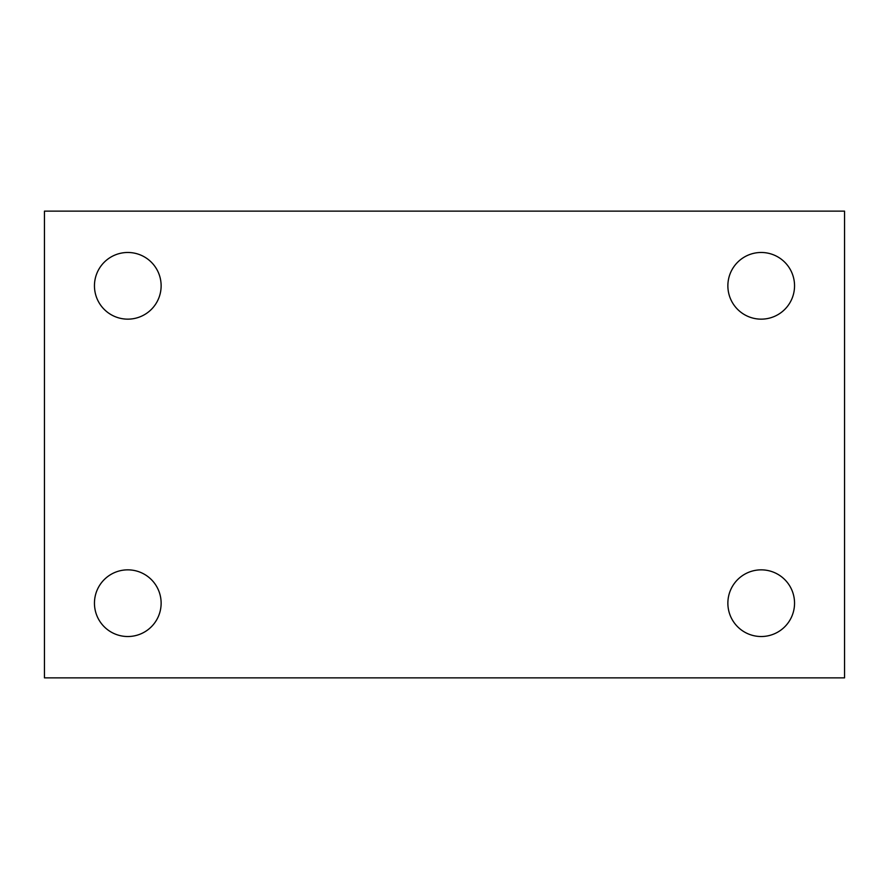 <?xml version="1.0" encoding="UTF-8"?>
<svg xmlns="http://www.w3.org/2000/svg" width="889" height="889" viewBox="0 0 889 889"><rect width="100%" height="100%" fill="white"/><g stroke="black" fill="none" stroke-linecap="round" stroke-linejoin="round"><path stroke-width="1.33" d="M44.45 211.138L844.55 211.138L844.55 677.863L44.45 677.863L44.45 211.138M127.794 569.849A33.338 33.338 0 0 1 161.131 603.187A33.338 33.338 0 0 1 127.794 636.524A33.338 33.338 0 0 1 94.456 603.187A33.338 33.338 0 0 1 127.794 569.849M761.206 569.849A33.338 33.338 0 0 1 794.544 603.187A33.338 33.338 0 0 1 761.206 636.524A33.338 33.338 0 0 1 727.869 603.187A33.338 33.338 0 0 1 761.206 569.849M761.206 252.476A33.338 33.338 0 0 1 794.544 285.814A33.338 33.338 0 0 1 761.206 319.151A33.338 33.338 0 0 1 727.869 285.814A33.338 33.338 0 0 1 761.206 252.476M127.794 252.476A33.338 33.338 0 0 1 161.131 285.814A33.338 33.338 0 0 1 127.794 319.151A33.338 33.338 0 0 1 94.456 285.814A33.338 33.338 0 0 1 127.794 252.476"/></g></svg>
